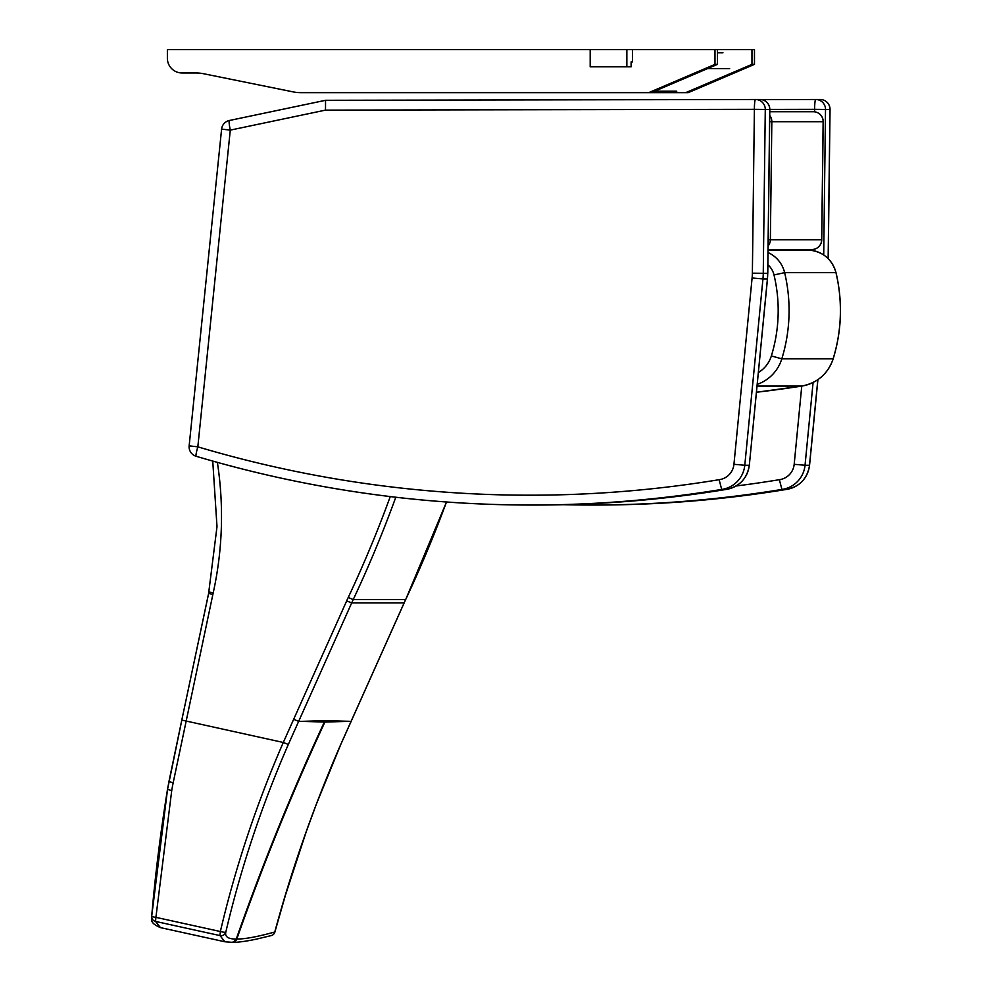 <?xml version="1.0" encoding="UTF-8"?>
<svg xmlns="http://www.w3.org/2000/svg" width="992" height="992" viewBox="0 0 992 992"><rect width="100%" height="100%" fill="white"/><g stroke="black" fill="none" stroke-linecap="round" stroke-linejoin="round"><path stroke-width="1.49" d="M755.52 99.498L759.946 99.498A9.846 9.784 90 0 1 759.971 99.498L759.971 99.498A9.846 9.784 90 0 1 769.742 109.467L769.804 109.467A9.846 9.846 0 0 0 759.971 99.498L755.507 99.498A9.846 9.784 -90 0 0 755.482 99.498L755.482 99.498A9.846 1.116 89.9 0 0 754.391 109.343L765.278 109.467A9.846 9.784 -90 0 0 755.507 99.498A9.846 9.846 0 0 0 755.482 99.498L325.599 100.291L755.482 99.498M221.675 129.109L230.28 130.126L325.5 110.124L754.391 109.343L752.37 273.172L763.257 273.296A66.439 66.005 -90 0 1 762.947 278.95L752.097 277.983L733.944 464.293L744.794 465.26L762.947 278.95L767.473 278.938L767.721 273.296A66.439 66.005 90 0 1 767.411 278.95L749.32 465.248C747.15 478.652 739.437 486.712 726.169 489.428L726.144 489.428A1188.428 1180.765 90 0 1 535.382 505.04C599.391 505.027 662.991 499.819 726.169 489.428L726.181 489.416M189.15 445.842A9.846 9.846 0 0 0 196.131 456.27L196.131 456.27C305.4 488.696 417 504.953 530.918 505.04A1188.428 1180.765 -90 0 1 196.168 456.283A9.846 1.066 -73.4 0 1 196.131 456.27A9.846 1.066 -73.4 0 1 197.83 446.846L189.15 445.842L221.6 129.121A9.846 9.846 0 0 1 229.375 120.491A9.846 1.091 -101.9 0 1 229.4 120.491L325.599 100.291M535.382 505.04L530.918 505.04A1188.428 1180.765 -90 0 0 721.692 489.428L719.126 479.694A1178.583 1170.982 90 0 1 197.83 446.846L230.28 130.126A9.846 1.091 -101.9 0 1 229.375 120.491L325.55 100.304L325.5 110.124M721.692 489.428L726.144 489.428A27.069 26.896 90 0 0 749.258 465.26L744.794 465.26A27.069 26.896 -90 0 1 721.692 489.428M820.186 99.498A9.846 9.784 90 0 1 820.21 99.498L820.21 99.498A9.846 9.784 90 0 1 829.982 109.467L830.044 109.467A9.846 9.846 0 0 0 820.21 99.498L815.746 99.498A9.846 9.784 -90 0 0 815.722 99.498L815.722 99.498A9.846 1.116 89.9 0 0 814.63 109.343L825.518 109.467A9.846 9.784 -90 0 0 815.746 99.498L761.36 99.597L815.722 99.498A9.846 9.846 0 0 0 815.722 99.498L820.21 99.498M833.144 358.782L833.119 358.844A39.37 39.11 90 0 1 801.759 386.074A9.846 1.104 -98.9 0 1 801.759 386.074L794.183 464.293L805.033 465.26A27.069 26.896 -90 0 1 781.932 489.428L786.408 489.428A1188.428 1180.765 90 0 1 595.622 505.04L563.27 504.705A1188.428 1180.765 -90 0 0 591.158 505.04A1188.428 1180.765 -90 0 0 781.932 489.428L779.365 479.694A1178.583 1170.982 90 0 1 736.064 485.993M769.656 121.681L771.826 121.706A9.846 9.784 -90 0 0 769.73 115.494M768.118 245.954A9.846 9.784 -90 0 0 770.362 239.791L768.192 239.779M823.137 121.706L823.199 121.706A9.846 9.846 0 0 0 813.49 111.736L813.49 111.736A9.846 9.784 90 0 1 823.137 121.706L821.686 239.791A9.846 9.784 90 0 1 811.902 249.513L811.902 249.513A9.846 9.846 0 0 0 821.748 239.791L770.362 239.791L771.826 121.706L823.137 121.706M796.378 111.526L769.78 111.526M722.957 52.75L717.489 52.75M707.581 68.597L729.641 68.597M676.755 91.19L654.695 91.19M631.11 61.901L632.437 61.901L632.437 49.6L626.857 49.6L626.857 66.824L631.11 66.824L631.11 61.901L632.437 61.901L631.11 61.901M632.437 49.6L714.984 49.6L714.984 64.368L648.731 92.653L300.849 92.653A39.37 39.11 90 0 1 293.124 91.884L203.72 73.755A39.37 39.11 -90 0 0 195.994 72.974L182.044 72.974A14.768 14.669 90 0 1 167.375 58.206L167.375 49.6L590.19 49.6L590.19 66.824L626.857 66.824M590.19 49.6L626.857 49.6M714.984 49.6L751.961 49.6L751.961 64.368L685.708 92.653L648.731 92.653M685.708 92.653L688.225 92.653L754.478 64.368L754.478 49.6L751.961 49.6M754.478 64.368L751.961 64.368M714.984 64.368L717.489 64.368L651.236 92.653M717.489 49.6L717.489 64.368M231.595 942.4L233.852 941.854L236.245 939.04C228.172 939.102 224.7 936.746 225.841 931.996A4.923 4.91 -175.4 0 1 219.976 935.58L224.924 941.78L232.798 942.363L235.885 940.676L236.803 939.04C244.937 939.102 257.598 936.746 274.772 931.996A4.923 4.774 74.4 0 1 271.448 935.53A4.923 4.774 74.4 0 1 271.436 935.53A4.923 4.774 74.4 0 1 271.262 935.58M274.722 932.232L274.772 931.996C292.107 868.05 314.092 805.541 340.752 744.459L404.116 602.925A196.838 195.573 90 0 1 405.654 599.577A1226.955 1219.044 -90 0 0 446.487 502.002M348.068 721.358L324.905 722.064A196.825 195.56 90 0 1 325.537 720.626L351.143 721.358L404.153 602.913L351.689 602.925A196.838 195.573 90 0 1 353.226 599.577A1226.955 1219.044 -90 0 0 395.796 497.228M151.702 916.273L151.627 916.72C152.198 919.138 148.664 922.572 160.468 927.619L155.521 921.419A4.923 4.91 -178.9 0 1 151.714 916.149M224.924 941.78L160.468 927.619M225.841 931.996C240.845 868.05 261.677 805.541 288.325 744.459L351.689 602.925L346.679 600.904L283.29 742.475C256.457 804.078 235.476 867.082 220.36 931.513A4.923 0.88 14 0 0 225.841 931.996M324.979 720.626L301.804 721.358L324.905 722.064C292.801 791.07 263.426 863.4 236.803 939.04L236.245 939.04C262.868 863.4 292.243 791.07 324.347 722.064A196.825 195.56 90 0 1 324.979 720.626L325.537 720.626M181.821 720.105L167.524 789.458L151.714 916.137A4.923 0.794 5.7 0 0 155.905 917.352L171.728 790.55A192.473 191.878 -14 0 1 173.166 782.8L212.858 594.468A191.915 190.687 90 0 1 213.193 592.943A353.375 351.094 -90 0 0 217.372 462.371M769.742 109.467L767.721 273.296L763.257 273.296L765.278 109.467L769.742 109.467M733.944 464.293A17.224 17.112 90 0 1 719.126 479.694M752.37 273.172A56.594 56.222 90 0 1 752.097 277.983M823.72 254.956L825.518 109.467L829.982 109.467L828.146 258.577M817.83 379.7L809.497 465.26L805.033 465.26L813.093 382.478M794.183 464.293A17.224 17.112 90 0 1 779.365 479.694M769.804 109.43L814.63 109.343L814.593 111.811M812.894 249.463L812.882 250.517M786.383 489.428A27.069 26.896 90 0 0 809.497 465.26L809.559 465.248C807.389 478.652 799.676 486.712 786.408 489.428C723.23 499.819 659.63 505.027 595.622 505.04M813.49 111.736L769.78 111.736M835.971 272.713L836.02 272.676C842.766 301.642 841.824 330.361 833.193 358.831C827.886 373.91 817.42 382.986 801.784 386.074A1190.884 1183.208 90 0 1 756.437 392.249L801.784 386.074L757.032 386.074M767.895 264.728A19.679 19.555 90 0 1 774.008 274.945L784.635 272.664L835.958 272.664A29.524 29.338 90 0 0 809.013 250.046L809.013 250.046A9.846 1.116 93.1 0 0 809.013 250.046C822.988 251.621 831.99 259.172 836.02 272.676L835.958 272.664A162.812 161.758 90 0 1 833.119 358.844L781.808 358.844A162.812 161.758 -90 0 0 784.635 272.664A29.524 29.338 -90 0 0 768.044 252.563M757.194 384.388A39.37 39.11 -90 0 0 781.808 358.844L771.354 355.93A29.524 29.338 90 0 1 758.359 372.533M809.013 250.046L768.068 250.046M774.008 274.945A152.966 151.987 90 0 1 771.354 355.93M404.153 602.913L405.691 599.565L353.226 599.577L348.242 597.469A201.76 200.458 -90 0 0 346.679 600.904M351.168 721.308L340.777 744.446L316.262 804.425L306.28 831.569L285.522 894.908L274.846 932.133M208.977 591.902A196.838 195.573 -90 0 0 208.642 593.439L181.796 720.08L208.605 593.452L212.858 594.468M151.627 916.72L151.85 914.922M155.521 921.419L219.976 935.58L220.36 931.513L155.905 917.352L155.521 921.419M301.804 721.358L298.716 721.358L293.706 719.336M173.166 782.8L168.95 781.572L181.796 720.08L283.29 742.475L288.325 744.459M390.265 496.583A1222.032 1214.158 90 0 1 348.242 597.469M171.728 790.55L167.524 789.458M151.689 916.534A4.923 4.923 0 0 1 151.714 916.137C155.223 875.018 160.481 832.809 167.487 789.496L168.987 781.547M213.193 592.943L208.977 591.877M769.804 109.467L767.783 273.296M767.473 278.938L749.32 465.248M830.044 109.467L828.208 258.639M817.904 379.651L809.559 465.248M821.748 239.791L823.199 121.706M768.081 249.513L811.902 249.513M232.153 942.4C238.353 942.375 246.562 941.259 256.754 939.052L271.448 935.53A4.923 4.923 0 0 0 274.846 932.145M405.691 599.565L446.512 502.002M212.747 461.082L217 526.665L208.605 593.452"/></g></svg>
